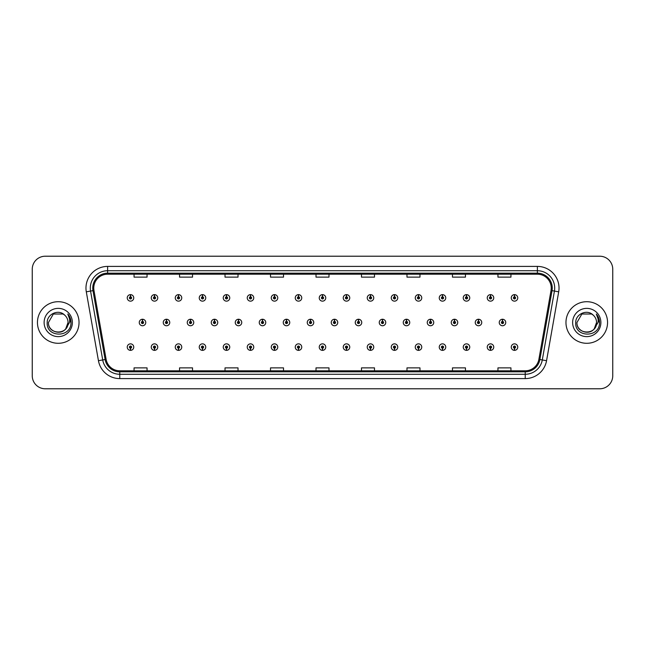 <?xml version="1.0" encoding="UTF-8"?>
<svg xmlns="http://www.w3.org/2000/svg" width="645" height="645" viewBox="0 0 645 645"><rect width="100%" height="100%" fill="white"/><g stroke="black" fill="none" stroke-linecap="round" stroke-linejoin="round"><path stroke-width="0.97" d="M154.453 348.187L154.357 350.356A3.249 3.249 0 0 0 154.647 350.356L154.55 348.187A1.08 1.08 0 0 0 155.582 347.107A1.08 1.08 0 0 0 154.502 346.026A1.08 1.08 0 0 0 153.421 347.107A1.08 1.08 0 0 0 154.453 348.187L154.486 347.542A0.435 0.435 0 0 1 154.066 347.107A0.435 0.435 0 0 1 154.502 346.671A0.435 0.435 0 0 1 154.937 347.107A0.435 0.435 0 0 1 154.518 347.542L154.55 348.187M178.455 348.187L178.359 350.356A3.249 3.249 0 0 0 178.641 350.356L178.552 348.187A1.08 1.08 0 0 0 179.584 347.107A1.08 1.08 0 0 0 178.504 346.026A1.08 1.08 0 0 0 177.415 347.107A1.08 1.08 0 0 0 178.455 348.187L178.48 347.542A0.435 0.435 0 0 1 178.068 347.107A0.435 0.435 0 0 1 178.504 346.671A0.435 0.435 0 0 1 178.931 347.107A0.435 0.435 0 0 1 178.52 347.542L178.552 348.187M202.457 348.187L202.361 350.356A3.249 3.249 0 0 0 202.643 350.356L202.546 348.187A1.08 1.08 0 0 0 203.586 347.107A1.08 1.08 0 0 0 202.498 346.026A1.08 1.08 0 0 0 201.417 347.107A1.08 1.08 0 0 0 202.457 348.187L202.482 347.542A0.435 0.435 0 0 1 202.07 347.107A0.435 0.435 0 0 1 202.498 346.671A0.435 0.435 0 0 1 202.933 347.107A0.435 0.435 0 0 1 202.522 347.542L202.546 348.187M226.451 348.187L226.363 350.356A3.249 3.249 0 0 0 226.645 350.356L226.548 348.187A1.08 1.08 0 0 0 227.58 347.107A1.08 1.08 0 0 0 226.5 346.026A1.08 1.08 0 0 0 225.419 347.107A1.08 1.08 0 0 0 226.451 348.187L226.484 347.542A0.435 0.435 0 0 1 226.064 347.107A0.435 0.435 0 0 1 226.5 346.671A0.435 0.435 0 0 1 226.935 347.107A0.435 0.435 0 0 1 226.516 347.542L226.548 348.187M250.453 348.187L250.357 350.356A3.249 3.249 0 0 0 250.639 350.356L250.55 348.187A1.08 1.08 0 0 0 251.582 347.107A1.08 1.08 0 0 0 250.502 346.026A1.08 1.08 0 0 0 249.422 347.107A1.08 1.08 0 0 0 250.453 348.187L250.486 347.542A0.435 0.435 0 0 1 250.067 347.107A0.435 0.435 0 0 1 250.502 346.671A0.435 0.435 0 0 1 250.937 347.107A0.435 0.435 0 0 1 250.518 347.542L250.55 348.187M274.456 348.187L274.359 350.356A3.249 3.249 0 0 0 274.641 350.356L274.544 348.187A1.08 1.08 0 0 0 275.584 347.107A1.08 1.08 0 0 0 274.504 346.026A1.08 1.08 0 0 0 273.416 347.107A1.08 1.08 0 0 0 274.456 348.187L274.48 347.542A0.435 0.435 0 0 1 274.069 347.107A0.435 0.435 0 0 1 274.504 346.671A0.435 0.435 0 0 1 274.931 347.107A0.435 0.435 0 0 1 274.52 347.542L274.544 348.187M298.45 348.187L298.361 350.356A3.249 3.249 0 0 0 298.643 350.356L298.546 348.187A1.08 1.08 0 0 0 299.586 347.107A1.08 1.08 0 0 0 298.498 346.026A1.08 1.08 0 0 0 297.418 347.107A1.08 1.08 0 0 0 298.45 348.187L298.482 347.542A0.435 0.435 0 0 1 298.071 347.107A0.435 0.435 0 0 1 298.498 346.671A0.435 0.435 0 0 1 298.933 347.107A0.435 0.435 0 0 1 298.522 347.542L298.546 348.187M322.452 348.187L322.355 350.356A3.249 3.249 0 0 0 322.645 350.356L322.548 348.187A1.08 1.08 0 0 0 323.58 347.107A1.08 1.08 0 0 0 322.5 346.026A1.08 1.08 0 0 0 321.42 347.107A1.08 1.08 0 0 0 322.452 348.187L322.484 347.542A0.435 0.435 0 0 1 322.065 347.107A0.435 0.435 0 0 1 322.5 346.671A0.435 0.435 0 0 1 322.935 347.107A0.435 0.435 0 0 1 322.516 347.542L322.548 348.187M346.454 348.187L346.357 350.356A3.249 3.249 0 0 0 346.639 350.356L346.55 348.187A1.08 1.08 0 0 0 347.582 347.107A1.08 1.08 0 0 0 346.502 346.026A1.08 1.08 0 0 0 345.414 347.107A1.08 1.08 0 0 0 346.454 348.187L346.478 347.542A0.435 0.435 0 0 1 346.067 347.107A0.435 0.435 0 0 1 346.502 346.671A0.435 0.435 0 0 1 346.929 347.107A0.435 0.435 0 0 1 346.518 347.542L346.55 348.187M370.456 348.187L370.359 350.356A3.249 3.249 0 0 0 370.641 350.356L370.544 348.187A1.08 1.08 0 0 0 371.584 347.107A1.08 1.08 0 0 0 370.496 346.026A1.08 1.08 0 0 0 369.416 347.107A1.08 1.08 0 0 0 370.456 348.187L370.48 347.542A0.435 0.435 0 0 1 370.069 347.107A0.435 0.435 0 0 1 370.496 346.671A0.435 0.435 0 0 1 370.931 347.107A0.435 0.435 0 0 1 370.52 347.542L370.544 348.187M394.45 348.187L394.361 350.356A3.249 3.249 0 0 0 394.643 350.356L394.547 348.187A1.08 1.08 0 0 0 395.579 347.107A1.08 1.08 0 0 0 394.498 346.026A1.08 1.08 0 0 0 393.418 347.107A1.08 1.08 0 0 0 394.45 348.187L394.482 347.542A0.435 0.435 0 0 1 394.063 347.107A0.435 0.435 0 0 1 394.498 346.671A0.435 0.435 0 0 1 394.933 347.107A0.435 0.435 0 0 1 394.514 347.542L394.547 348.187M418.452 348.187L418.355 350.356A3.249 3.249 0 0 0 418.637 350.356L418.549 348.187A1.08 1.08 0 0 0 419.581 347.107A1.08 1.08 0 0 0 418.5 346.026A1.08 1.08 0 0 0 417.42 347.107A1.08 1.08 0 0 0 418.452 348.187L418.484 347.542A0.435 0.435 0 0 1 418.065 347.107A0.435 0.435 0 0 1 418.5 346.671A0.435 0.435 0 0 1 418.936 347.107A0.435 0.435 0 0 1 418.516 347.542L418.549 348.187M442.454 348.187L442.357 350.356A3.249 3.249 0 0 0 442.639 350.356L442.543 348.187A1.08 1.08 0 0 0 443.583 347.107A1.08 1.08 0 0 0 442.502 346.026A1.08 1.08 0 0 0 441.414 347.107A1.08 1.08 0 0 0 442.454 348.187L442.478 347.542A0.435 0.435 0 0 1 442.067 347.107A0.435 0.435 0 0 1 442.502 346.671A0.435 0.435 0 0 1 442.93 347.107A0.435 0.435 0 0 1 442.518 347.542L442.543 348.187M466.448 348.187L466.359 350.356A3.249 3.249 0 0 0 466.641 350.356L466.545 348.187A1.08 1.08 0 0 0 467.585 347.107A1.08 1.08 0 0 0 466.496 346.026A1.08 1.08 0 0 0 465.416 347.107A1.08 1.08 0 0 0 466.448 348.187L466.48 347.542A0.435 0.435 0 0 1 466.069 347.107A0.435 0.435 0 0 1 466.496 346.671A0.435 0.435 0 0 1 466.932 347.107A0.435 0.435 0 0 1 466.52 347.542L466.545 348.187M490.45 348.187L490.353 350.356A3.249 3.249 0 0 0 490.643 350.356L490.547 348.187A1.08 1.08 0 0 0 491.579 347.107A1.08 1.08 0 0 0 490.498 346.026A1.08 1.08 0 0 0 489.418 347.107A1.08 1.08 0 0 0 490.45 348.187L490.482 347.542A0.435 0.435 0 0 1 490.063 347.107A0.435 0.435 0 0 1 490.498 346.671A0.435 0.435 0 0 1 490.934 347.107A0.435 0.435 0 0 1 490.514 347.542L490.547 348.187M514.452 348.187L514.355 350.356A3.249 3.249 0 0 0 514.637 350.356L514.549 348.187A1.08 1.08 0 0 0 515.581 347.107A1.08 1.08 0 0 0 514.5 346.026A1.08 1.08 0 0 0 513.412 347.107A1.08 1.08 0 0 0 514.452 348.187L514.476 347.542A0.435 0.435 0 0 1 514.065 347.107A0.435 0.435 0 0 1 514.5 346.671A0.435 0.435 0 0 1 514.928 347.107A0.435 0.435 0 0 1 514.516 347.542L514.549 348.187M130.451 348.187L130.363 350.356A3.249 3.249 0 0 0 130.645 350.356L130.548 348.187A1.08 1.08 0 0 0 131.588 347.107A1.08 1.08 0 0 0 130.5 346.026A1.08 1.08 0 0 0 129.419 347.107A1.08 1.08 0 0 0 130.451 348.187L130.483 347.542A0.435 0.435 0 0 1 130.072 347.107A0.435 0.435 0 0 1 130.5 346.671A0.435 0.435 0 0 1 130.935 347.107A0.435 0.435 0 0 1 130.524 347.542L130.548 348.187M166.547 321.42L166.644 319.251A3.249 3.249 0 0 0 166.362 319.251L166.45 321.42A1.08 1.08 0 0 0 165.418 322.5A1.08 1.08 0 0 0 166.499 323.58A1.08 1.08 0 0 0 167.587 322.5A1.08 1.08 0 0 0 166.547 321.42L166.523 322.065A0.435 0.435 0 0 1 166.934 322.5A0.435 0.435 0 0 1 166.499 322.935A0.435 0.435 0 0 1 166.071 322.5A0.435 0.435 0 0 1 166.483 322.065L166.45 321.42M190.549 321.42L190.646 319.251A3.249 3.249 0 0 0 190.356 319.251L190.452 321.42A1.08 1.08 0 0 0 189.42 322.5A1.08 1.08 0 0 0 190.501 323.58A1.08 1.08 0 0 0 191.581 322.5A1.08 1.08 0 0 0 190.549 321.42L190.517 322.065A0.435 0.435 0 0 1 190.936 322.5A0.435 0.435 0 0 1 190.501 322.935A0.435 0.435 0 0 1 190.065 322.5A0.435 0.435 0 0 1 190.485 322.065L190.452 321.42M214.551 321.42L214.64 319.251A3.249 3.249 0 0 0 214.358 319.251L214.454 321.42A1.08 1.08 0 0 0 213.414 322.5A1.08 1.08 0 0 0 214.503 323.58A1.08 1.08 0 0 0 215.583 322.5A1.08 1.08 0 0 0 214.551 321.42L214.519 322.065A0.435 0.435 0 0 1 214.938 322.5A0.435 0.435 0 0 1 214.503 322.935A0.435 0.435 0 0 1 214.067 322.5A0.435 0.435 0 0 1 214.479 322.065L214.454 321.42M238.545 321.42L238.642 319.251A3.249 3.249 0 0 0 238.36 319.251L238.457 321.42A1.08 1.08 0 0 0 237.416 322.5A1.08 1.08 0 0 0 238.497 323.58A1.08 1.08 0 0 0 239.585 322.5A1.08 1.08 0 0 0 238.545 321.42L238.521 322.065A0.435 0.435 0 0 1 238.932 322.5A0.435 0.435 0 0 1 238.497 322.935A0.435 0.435 0 0 1 238.069 322.5A0.435 0.435 0 0 1 238.481 322.065L238.457 321.42M262.547 321.42L262.644 319.251A3.249 3.249 0 0 0 262.362 319.251L262.45 321.42A1.08 1.08 0 0 0 261.418 322.5A1.08 1.08 0 0 0 262.499 323.58A1.08 1.08 0 0 0 263.587 322.5A1.08 1.08 0 0 0 262.547 321.42L262.523 322.065A0.435 0.435 0 0 1 262.934 322.5A0.435 0.435 0 0 1 262.499 322.935A0.435 0.435 0 0 1 262.064 322.5A0.435 0.435 0 0 1 262.483 322.065L262.45 321.42M286.549 321.42L286.646 319.251A3.249 3.249 0 0 0 286.356 319.251L286.453 321.42A1.08 1.08 0 0 0 285.421 322.5A1.08 1.08 0 0 0 286.501 323.58A1.08 1.08 0 0 0 287.581 322.5A1.08 1.08 0 0 0 286.549 321.42L286.517 322.065A0.435 0.435 0 0 1 286.936 322.5A0.435 0.435 0 0 1 286.501 322.935A0.435 0.435 0 0 1 286.066 322.5A0.435 0.435 0 0 1 286.485 322.065L286.453 321.42M310.551 321.42L310.64 319.251A3.249 3.249 0 0 0 310.358 319.251L310.455 321.42A1.08 1.08 0 0 0 309.415 322.5A1.08 1.08 0 0 0 310.503 323.58A1.08 1.08 0 0 0 311.583 322.5A1.08 1.08 0 0 0 310.551 321.42L310.519 322.065A0.435 0.435 0 0 1 310.93 322.5A0.435 0.435 0 0 1 310.503 322.935A0.435 0.435 0 0 1 310.068 322.5A0.435 0.435 0 0 1 310.479 322.065L310.455 321.42M334.545 321.42L334.642 319.251A3.249 3.249 0 0 0 334.36 319.251L334.449 321.42A1.08 1.08 0 0 0 333.417 322.5A1.08 1.08 0 0 0 334.497 323.58A1.08 1.08 0 0 0 335.585 322.5A1.08 1.08 0 0 0 334.545 321.42L334.521 322.065A0.435 0.435 0 0 1 334.932 322.5A0.435 0.435 0 0 1 334.497 322.935A0.435 0.435 0 0 1 334.07 322.5A0.435 0.435 0 0 1 334.481 322.065L334.449 321.42M358.547 321.42L358.644 319.251A3.249 3.249 0 0 0 358.354 319.251L358.451 321.42A1.08 1.08 0 0 0 357.419 322.5A1.08 1.08 0 0 0 358.499 323.58A1.08 1.08 0 0 0 359.579 322.5A1.08 1.08 0 0 0 358.547 321.42L358.515 322.065A0.435 0.435 0 0 1 358.934 322.5A0.435 0.435 0 0 1 358.499 322.935A0.435 0.435 0 0 1 358.064 322.5A0.435 0.435 0 0 1 358.483 322.065L358.451 321.42M382.55 321.42L382.638 319.251A3.249 3.249 0 0 0 382.356 319.251L382.453 321.42A1.08 1.08 0 0 0 381.413 322.5A1.08 1.08 0 0 0 382.501 323.58A1.08 1.08 0 0 0 383.582 322.5A1.08 1.08 0 0 0 382.55 321.42L382.517 322.065A0.435 0.435 0 0 1 382.936 322.5A0.435 0.435 0 0 1 382.501 322.935A0.435 0.435 0 0 1 382.066 322.5A0.435 0.435 0 0 1 382.477 322.065L382.453 321.42M406.543 321.42L406.64 319.251A3.249 3.249 0 0 0 406.358 319.251L406.455 321.42A1.08 1.08 0 0 0 405.415 322.5A1.08 1.08 0 0 0 406.503 323.58A1.08 1.08 0 0 0 407.584 322.5A1.08 1.08 0 0 0 406.543 321.42L406.519 322.065A0.435 0.435 0 0 1 406.931 322.5A0.435 0.435 0 0 1 406.503 322.935A0.435 0.435 0 0 1 406.068 322.5A0.435 0.435 0 0 1 406.479 322.065L406.455 321.42M430.546 321.42L430.642 319.251A3.249 3.249 0 0 0 430.36 319.251L430.449 321.42A1.08 1.08 0 0 0 429.417 322.5A1.08 1.08 0 0 0 430.497 323.58A1.08 1.08 0 0 0 431.586 322.5A1.08 1.08 0 0 0 430.546 321.42L430.521 322.065A0.435 0.435 0 0 1 430.933 322.5A0.435 0.435 0 0 1 430.497 322.935A0.435 0.435 0 0 1 430.062 322.5A0.435 0.435 0 0 1 430.481 322.065L430.449 321.42M454.548 321.42L454.644 319.251A3.249 3.249 0 0 0 454.354 319.251L454.451 321.42A1.08 1.08 0 0 0 453.419 322.5A1.08 1.08 0 0 0 454.499 323.58A1.08 1.08 0 0 0 455.58 322.5A1.08 1.08 0 0 0 454.548 321.42L454.515 322.065A0.435 0.435 0 0 1 454.935 322.5A0.435 0.435 0 0 1 454.499 322.935A0.435 0.435 0 0 1 454.064 322.5A0.435 0.435 0 0 1 454.483 322.065L454.451 321.42M478.55 321.42L478.638 319.251A3.249 3.249 0 0 0 478.356 319.251L478.453 321.42A1.08 1.08 0 0 0 477.413 322.5A1.08 1.08 0 0 0 478.501 323.58A1.08 1.08 0 0 0 479.582 322.5A1.08 1.08 0 0 0 478.55 321.42L478.517 322.065A0.435 0.435 0 0 1 478.929 322.5A0.435 0.435 0 0 1 478.501 322.935A0.435 0.435 0 0 1 478.066 322.5A0.435 0.435 0 0 1 478.477 322.065L478.453 321.42M502.544 321.42L502.64 319.251A3.249 3.249 0 0 0 502.358 319.251L502.455 321.42A1.08 1.08 0 0 0 501.415 322.5A1.08 1.08 0 0 0 502.495 323.58A1.08 1.08 0 0 0 503.584 322.5A1.08 1.08 0 0 0 502.544 321.42L502.519 322.065A0.435 0.435 0 0 1 502.931 322.5A0.435 0.435 0 0 1 502.495 322.935A0.435 0.435 0 0 1 502.068 322.5A0.435 0.435 0 0 1 502.479 322.065L502.455 321.42M142.545 321.42L142.642 319.251A3.249 3.249 0 0 0 142.36 319.251L142.456 321.42A1.08 1.08 0 0 0 141.416 322.5A1.08 1.08 0 0 0 142.505 323.58A1.08 1.08 0 0 0 143.585 322.5A1.08 1.08 0 0 0 142.545 321.42L142.521 322.065A0.435 0.435 0 0 1 142.932 322.5A0.435 0.435 0 0 1 142.505 322.935A0.435 0.435 0 0 1 142.069 322.5A0.435 0.435 0 0 1 142.481 322.065L142.456 321.42M154.55 296.813L154.647 294.644A3.249 3.249 0 0 0 154.357 294.644L154.453 296.813A1.08 1.08 0 0 0 153.421 297.893A1.08 1.08 0 0 0 154.502 298.974A1.08 1.08 0 0 0 155.582 297.893A1.08 1.08 0 0 0 154.55 296.813L154.518 297.458A0.435 0.435 0 0 1 154.937 297.893A0.435 0.435 0 0 1 154.502 298.329A0.435 0.435 0 0 1 154.066 297.893A0.435 0.435 0 0 1 154.486 297.458L154.453 296.813M178.552 296.813L178.641 294.644A3.249 3.249 0 0 0 178.359 294.644L178.455 296.813A1.08 1.08 0 0 0 177.415 297.893A1.08 1.08 0 0 0 178.504 298.974A1.08 1.08 0 0 0 179.584 297.893A1.08 1.08 0 0 0 178.552 296.813L178.52 297.458A0.435 0.435 0 0 1 178.931 297.893A0.435 0.435 0 0 1 178.504 298.329A0.435 0.435 0 0 1 178.068 297.893A0.435 0.435 0 0 1 178.48 297.458L178.455 296.813M202.546 296.813L202.643 294.644A3.249 3.249 0 0 0 202.361 294.644L202.457 296.813A1.08 1.08 0 0 0 201.417 297.893A1.08 1.08 0 0 0 202.498 298.974A1.08 1.08 0 0 0 203.586 297.893A1.08 1.08 0 0 0 202.546 296.813L202.522 297.458A0.435 0.435 0 0 1 202.933 297.893A0.435 0.435 0 0 1 202.498 298.329A0.435 0.435 0 0 1 202.07 297.893A0.435 0.435 0 0 1 202.482 297.458L202.457 296.813M226.548 296.813L226.645 294.644A3.249 3.249 0 0 0 226.363 294.644L226.451 296.813A1.08 1.08 0 0 0 225.419 297.893A1.08 1.08 0 0 0 226.5 298.974A1.08 1.08 0 0 0 227.58 297.893A1.08 1.08 0 0 0 226.548 296.813L226.516 297.458A0.435 0.435 0 0 1 226.935 297.893A0.435 0.435 0 0 1 226.5 298.329A0.435 0.435 0 0 1 226.064 297.893A0.435 0.435 0 0 1 226.484 297.458L226.451 296.813M250.55 296.813L250.639 294.644A3.249 3.249 0 0 0 250.357 294.644L250.453 296.813A1.08 1.08 0 0 0 249.422 297.893A1.08 1.08 0 0 0 250.502 298.974A1.08 1.08 0 0 0 251.582 297.893A1.08 1.08 0 0 0 250.55 296.813L250.518 297.458A0.435 0.435 0 0 1 250.937 297.893A0.435 0.435 0 0 1 250.502 298.329A0.435 0.435 0 0 1 250.067 297.893A0.435 0.435 0 0 1 250.486 297.458L250.453 296.813M274.544 296.813L274.641 294.644A3.249 3.249 0 0 0 274.359 294.644L274.456 296.813A1.08 1.08 0 0 0 273.416 297.893A1.08 1.08 0 0 0 274.504 298.974A1.08 1.08 0 0 0 275.584 297.893A1.08 1.08 0 0 0 274.544 296.813L274.52 297.458A0.435 0.435 0 0 1 274.931 297.893A0.435 0.435 0 0 1 274.504 298.329A0.435 0.435 0 0 1 274.069 297.893A0.435 0.435 0 0 1 274.48 297.458L274.456 296.813M298.546 296.813L298.643 294.644A3.249 3.249 0 0 0 298.361 294.644L298.45 296.813A1.08 1.08 0 0 0 297.418 297.893A1.08 1.08 0 0 0 298.498 298.974A1.08 1.08 0 0 0 299.586 297.893A1.08 1.08 0 0 0 298.546 296.813L298.522 297.458A0.435 0.435 0 0 1 298.933 297.893A0.435 0.435 0 0 1 298.498 298.329A0.435 0.435 0 0 1 298.071 297.893A0.435 0.435 0 0 1 298.482 297.458L298.45 296.813M322.548 296.813L322.645 294.644A3.249 3.249 0 0 0 322.355 294.644L322.452 296.813A1.08 1.08 0 0 0 321.42 297.893A1.08 1.08 0 0 0 322.5 298.974A1.08 1.08 0 0 0 323.58 297.893A1.08 1.08 0 0 0 322.548 296.813L322.516 297.458A0.435 0.435 0 0 1 322.935 297.893A0.435 0.435 0 0 1 322.5 298.329A0.435 0.435 0 0 1 322.065 297.893A0.435 0.435 0 0 1 322.484 297.458L322.452 296.813M346.55 296.813L346.639 294.644A3.249 3.249 0 0 0 346.357 294.644L346.454 296.813A1.08 1.08 0 0 0 345.414 297.893A1.08 1.08 0 0 0 346.502 298.974A1.08 1.08 0 0 0 347.582 297.893A1.08 1.08 0 0 0 346.55 296.813L346.518 297.458A0.435 0.435 0 0 1 346.929 297.893A0.435 0.435 0 0 1 346.502 298.329A0.435 0.435 0 0 1 346.067 297.893A0.435 0.435 0 0 1 346.478 297.458L346.454 296.813M370.544 296.813L370.641 294.644A3.249 3.249 0 0 0 370.359 294.644L370.456 296.813A1.08 1.08 0 0 0 369.416 297.893A1.08 1.08 0 0 0 370.496 298.974A1.08 1.08 0 0 0 371.584 297.893A1.08 1.08 0 0 0 370.544 296.813L370.52 297.458A0.435 0.435 0 0 1 370.931 297.893A0.435 0.435 0 0 1 370.496 298.329A0.435 0.435 0 0 1 370.069 297.893A0.435 0.435 0 0 1 370.48 297.458L370.456 296.813M394.547 296.813L394.643 294.644A3.249 3.249 0 0 0 394.361 294.644L394.45 296.813A1.08 1.08 0 0 0 393.418 297.893A1.08 1.08 0 0 0 394.498 298.974A1.08 1.08 0 0 0 395.579 297.893A1.08 1.08 0 0 0 394.547 296.813L394.514 297.458A0.435 0.435 0 0 1 394.933 297.893A0.435 0.435 0 0 1 394.498 298.329A0.435 0.435 0 0 1 394.063 297.893A0.435 0.435 0 0 1 394.482 297.458L394.45 296.813M418.549 296.813L418.637 294.644A3.249 3.249 0 0 0 418.355 294.644L418.452 296.813A1.08 1.08 0 0 0 417.42 297.893A1.08 1.08 0 0 0 418.5 298.974A1.08 1.08 0 0 0 419.581 297.893A1.08 1.08 0 0 0 418.549 296.813L418.516 297.458A0.435 0.435 0 0 1 418.936 297.893A0.435 0.435 0 0 1 418.5 298.329A0.435 0.435 0 0 1 418.065 297.893A0.435 0.435 0 0 1 418.484 297.458L418.452 296.813M442.543 296.813L442.639 294.644A3.249 3.249 0 0 0 442.357 294.644L442.454 296.813A1.08 1.08 0 0 0 441.414 297.893A1.08 1.08 0 0 0 442.502 298.974A1.08 1.08 0 0 0 443.583 297.893A1.08 1.08 0 0 0 442.543 296.813L442.518 297.458A0.435 0.435 0 0 1 442.93 297.893A0.435 0.435 0 0 1 442.502 298.329A0.435 0.435 0 0 1 442.067 297.893A0.435 0.435 0 0 1 442.478 297.458L442.454 296.813M466.545 296.813L466.641 294.644A3.249 3.249 0 0 0 466.359 294.644L466.448 296.813A1.08 1.08 0 0 0 465.416 297.893A1.08 1.08 0 0 0 466.496 298.974A1.08 1.08 0 0 0 467.585 297.893A1.08 1.08 0 0 0 466.545 296.813L466.52 297.458A0.435 0.435 0 0 1 466.932 297.893A0.435 0.435 0 0 1 466.496 298.329A0.435 0.435 0 0 1 466.069 297.893A0.435 0.435 0 0 1 466.48 297.458L466.448 296.813M490.547 296.813L490.643 294.644A3.249 3.249 0 0 0 490.353 294.644L490.45 296.813A1.08 1.08 0 0 0 489.418 297.893A1.08 1.08 0 0 0 490.498 298.974A1.08 1.08 0 0 0 491.579 297.893A1.08 1.08 0 0 0 490.547 296.813L490.514 297.458A0.435 0.435 0 0 1 490.934 297.893A0.435 0.435 0 0 1 490.498 298.329A0.435 0.435 0 0 1 490.063 297.893A0.435 0.435 0 0 1 490.482 297.458L490.45 296.813M514.549 296.813L514.637 294.644A3.249 3.249 0 0 0 514.355 294.644L514.452 296.813A1.08 1.08 0 0 0 513.412 297.893A1.08 1.08 0 0 0 514.5 298.974A1.08 1.08 0 0 0 515.581 297.893A1.08 1.08 0 0 0 514.549 296.813L514.516 297.458A0.435 0.435 0 0 1 514.928 297.893A0.435 0.435 0 0 1 514.5 298.329A0.435 0.435 0 0 1 514.065 297.893A0.435 0.435 0 0 1 514.476 297.458L514.452 296.813M130.548 296.813L130.645 294.644A3.249 3.249 0 0 0 130.363 294.644L130.451 296.813A1.08 1.08 0 0 0 129.419 297.893A1.08 1.08 0 0 0 130.5 298.974A1.08 1.08 0 0 0 131.588 297.893A1.08 1.08 0 0 0 130.548 296.813L130.524 297.458A0.435 0.435 0 0 1 130.935 297.893A0.435 0.435 0 0 1 130.5 298.329A0.435 0.435 0 0 1 130.072 297.893A0.435 0.435 0 0 1 130.483 297.458L130.451 296.813M37.45 322.5A20.793 20.793 0 0 0 58.243 343.293A20.793 20.793 0 0 0 79.037 322.5A20.793 20.793 0 0 0 58.243 301.707A20.793 20.793 0 0 0 37.45 322.5A20.793 20.793 0 0 0 58.243 343.293A20.793 20.793 0 0 0 79.037 322.5A20.793 20.793 0 0 0 58.243 301.707A20.793 20.793 0 0 0 37.45 322.5M565.963 322.5A20.793 20.793 0 0 0 586.756 343.293A20.793 20.793 0 0 0 607.55 322.5A20.793 20.793 0 0 0 586.756 301.707A20.793 20.793 0 0 0 565.963 322.5A20.793 20.793 0 0 0 586.756 343.293A20.793 20.793 0 0 0 607.55 322.5A20.793 20.793 0 0 0 586.756 301.707A20.793 20.793 0 0 0 565.963 322.5M93.767 288.057A13.859 13.859 0 0 1 107.626 274.198L537.374 274.198A13.859 13.859 0 0 1 551.024 290.468L538.881 359.346A13.859 13.859 0 0 1 525.224 370.802L119.776 370.802A13.859 13.859 0 0 1 106.119 359.346L93.977 290.468A13.859 13.859 0 0 1 93.767 288.057M92.743 288.057A14.883 14.883 0 0 0 92.969 290.645L105.119 359.523A14.883 14.883 0 0 0 119.776 371.826L525.224 371.826A14.883 14.883 0 0 0 539.881 359.523L552.031 290.645A14.883 14.883 0 0 0 537.374 273.174L107.626 273.174A14.883 14.883 0 0 0 92.743 288.057M86.301 291.822A21.664 21.664 0 0 1 107.626 266.401L537.374 266.401A21.664 21.664 0 0 1 558.699 291.822L546.557 360.7A21.664 21.664 0 0 1 525.224 378.599L119.776 378.599A21.664 21.664 0 0 1 98.443 360.7L86.301 291.822L90.566 291.072A17.326 17.326 0 0 1 107.626 270.731L537.374 270.731A17.326 17.326 0 0 1 554.434 291.072L542.292 359.95A17.326 17.326 0 0 1 525.224 374.269L119.776 374.269A17.326 17.326 0 0 1 102.708 359.95L90.566 291.072A17.326 17.326 0 0 1 90.3 288.057M612.75 269.215A12.997 12.997 0 0 0 599.753 256.218L45.247 256.218A12.997 12.997 0 0 0 32.25 269.215L32.25 375.785A12.997 12.997 0 0 0 45.247 388.782L599.753 388.782A12.997 12.997 0 0 0 612.75 375.785L612.75 269.215L612.75 375.785M316.002 274.198L316.002 277.132L328.998 277.132L328.998 274.198M270.513 274.198L270.513 277.132L283.51 277.132L283.51 274.198M225.024 274.198L225.024 277.132L238.021 277.132L238.021 274.198M179.544 274.198L179.544 277.132L192.541 277.132L192.541 274.198M134.055 274.198L134.055 277.132L147.052 277.132L147.052 274.198M361.49 274.198L361.49 277.132L374.487 277.132L374.487 274.198M406.979 274.198L406.979 277.132L419.976 277.132L419.976 274.198M452.459 274.198L452.459 277.132L465.456 277.132L465.456 274.198M497.948 274.198L497.948 277.132L510.945 277.132L510.945 274.198M328.998 370.802L328.998 367.868L316.002 367.868L316.002 370.802M283.51 370.802L283.51 367.868L270.513 367.868L270.513 370.802M238.021 370.802L238.021 367.868L225.024 367.868L225.024 370.802M192.541 370.802L192.541 367.868L179.544 367.868L179.544 370.802M147.052 370.802L147.052 367.868L134.055 367.868L134.055 370.802M374.487 370.802L374.487 367.868L361.49 367.868L361.49 370.802M419.976 370.802L419.976 367.868L406.979 367.868L406.979 370.802M465.456 370.802L465.456 367.868L452.459 367.868L452.459 370.802M510.945 370.802L510.945 367.868L497.948 367.868L497.948 370.802M32.25 269.215L32.25 375.785M599.753 256.218L45.247 256.218M45.247 388.782L599.753 388.782M133.749 297.893A3.249 3.249 0 0 0 130.645 294.644A3.249 3.249 0 0 1 133.749 297.893A3.249 3.249 0 0 1 130.5 301.142A3.249 3.249 0 0 1 127.25 297.893A3.249 3.249 0 0 1 130.363 294.644M145.754 322.5A3.249 3.249 0 0 0 142.642 319.251A3.249 3.249 0 0 1 145.754 322.5A3.249 3.249 0 0 1 142.505 325.749A3.249 3.249 0 0 1 139.256 322.5A3.249 3.249 0 0 1 142.36 319.251M127.25 347.107A3.249 3.249 0 0 0 130.363 350.356A3.249 3.249 0 0 1 127.25 347.107A3.249 3.249 0 0 1 130.5 343.858A3.249 3.249 0 0 1 133.749 347.107A3.249 3.249 0 0 1 130.645 350.356M157.751 297.893A3.249 3.249 0 0 0 154.647 294.644A3.249 3.249 0 0 1 157.751 297.893A3.249 3.249 0 0 1 154.502 301.142A3.249 3.249 0 0 1 151.252 297.893A3.249 3.249 0 0 1 154.357 294.644M181.753 297.893A3.249 3.249 0 0 0 178.641 294.644A3.249 3.249 0 0 1 181.753 297.893A3.249 3.249 0 0 1 178.504 301.142A3.249 3.249 0 0 1 175.255 297.893A3.249 3.249 0 0 1 178.359 294.644M205.747 297.893A3.249 3.249 0 0 0 202.643 294.644A3.249 3.249 0 0 1 205.747 297.893A3.249 3.249 0 0 1 202.498 301.142A3.249 3.249 0 0 1 199.249 297.893A3.249 3.249 0 0 1 202.361 294.644L202.433 296.378M229.749 297.893A3.249 3.249 0 0 0 226.645 294.644A3.249 3.249 0 0 1 229.749 297.893A3.249 3.249 0 0 1 226.5 301.142A3.249 3.249 0 0 1 223.251 297.893A3.249 3.249 0 0 1 226.363 294.644L226.435 296.378M169.748 322.5A3.249 3.249 0 0 0 166.644 319.251A3.249 3.249 0 0 1 169.748 322.5A3.249 3.249 0 0 1 166.499 325.749A3.249 3.249 0 0 1 163.249 322.5A3.249 3.249 0 0 1 166.362 319.251M193.75 322.5A3.249 3.249 0 0 0 190.646 319.251A3.249 3.249 0 0 1 193.75 322.5A3.249 3.249 0 0 1 190.501 325.749A3.249 3.249 0 0 1 187.252 322.5A3.249 3.249 0 0 1 190.356 319.251M217.752 322.5A3.249 3.249 0 0 0 214.64 319.251A3.249 3.249 0 0 1 217.752 322.5A3.249 3.249 0 0 1 214.503 325.749A3.249 3.249 0 0 1 211.254 322.5A3.249 3.249 0 0 1 214.358 319.251M65.725 328.821L68.039 322.5C68.636 335.134 47.851 335.134 48.448 322.5L53.35 314.018L63.137 314.018L64.661 315.099C58.647 308.802 47.077 313.994 47.19 322.5C46.085 337.617 70.595 338.012 70.99 323.234L71.014 322.5C70.974 319.291 69.91 316.469 67.806 314.034C69.402 316.663 69.966 319.485 69.499 322.5L65.75 328.789A9.796 9.796 0 0 0 68.039 322.5C68.636 335.134 47.851 335.134 48.448 322.5L53.35 314.018M65.75 328.789C60.549 335.819 47.94 331.32 48.448 322.5M68.039 322.5A9.796 9.796 0 0 0 64.661 315.099M44.118 322.5A14.126 14.126 0 0 0 58.243 336.625A14.126 14.126 0 0 0 72.369 322.5A14.126 14.126 0 0 0 58.243 308.375A14.126 14.126 0 0 0 44.118 322.5M67.806 314.034L71.006 322.871L70.41 318.63L71.006 322.871L70.41 318.63L71.006 322.871L67.902 314.147L71.006 322.871M596.552 322.5C597.149 335.134 576.364 335.134 576.961 322.5L581.863 314.018L591.65 314.018L593.174 315.099C587.16 308.802 575.59 313.994 575.703 322.5C574.598 337.617 599.108 338.012 599.511 323.234L599.528 322.5C599.495 319.291 598.423 316.469 596.319 314.034C597.923 316.663 598.479 319.485 598.012 322.5L594.263 328.789A9.796 9.796 0 0 0 596.552 322.5C597.149 335.134 576.364 335.134 576.961 322.5L581.863 314.018L591.65 314.018L593.174 315.099A9.796 9.796 0 0 1 596.552 322.5L594.238 328.821M594.263 328.789C589.062 335.819 576.453 331.32 576.961 322.5M572.631 322.5A14.126 14.126 0 0 0 586.756 336.625A14.126 14.126 0 0 0 600.882 322.5A14.126 14.126 0 0 0 586.756 308.375A14.126 14.126 0 0 0 572.631 322.5M596.319 314.034L599.519 322.871L598.931 318.63L599.528 322.5M599.519 322.871L596.512 314.252M253.751 297.893A3.249 3.249 0 0 0 250.639 294.644A3.249 3.249 0 0 1 253.751 297.893A3.249 3.249 0 0 1 250.502 301.142A3.249 3.249 0 0 1 247.253 297.893A3.249 3.249 0 0 1 250.357 294.644L250.437 296.378M277.753 297.893A3.249 3.249 0 0 0 274.641 294.644A3.249 3.249 0 0 1 277.753 297.893A3.249 3.249 0 0 1 274.504 301.142A3.249 3.249 0 0 1 271.255 297.893A3.249 3.249 0 0 1 274.359 294.644L274.431 296.378M301.747 297.893A3.249 3.249 0 0 0 298.643 294.644A3.249 3.249 0 0 1 301.747 297.893A3.249 3.249 0 0 1 298.498 301.142A3.249 3.249 0 0 1 295.249 297.893A3.249 3.249 0 0 1 298.361 294.644L298.433 296.378M241.746 322.5A3.249 3.249 0 0 0 238.642 319.251A3.249 3.249 0 0 1 241.746 322.5A3.249 3.249 0 0 1 238.497 325.749A3.249 3.249 0 0 1 235.256 322.5A3.249 3.249 0 0 1 238.36 319.251M265.748 322.5A3.249 3.249 0 0 0 262.644 319.251A3.249 3.249 0 0 1 265.748 322.5A3.249 3.249 0 0 1 262.499 325.749A3.249 3.249 0 0 1 259.25 322.5A3.249 3.249 0 0 1 262.362 319.251M289.75 322.5A3.249 3.249 0 0 0 286.646 319.251A3.249 3.249 0 0 1 289.75 322.5A3.249 3.249 0 0 1 286.501 325.749A3.249 3.249 0 0 1 283.252 322.5A3.249 3.249 0 0 1 286.356 319.251M325.749 297.893A3.249 3.249 0 0 0 322.645 294.644A3.249 3.249 0 0 1 325.749 297.893A3.249 3.249 0 0 1 322.5 301.142A3.249 3.249 0 0 1 319.251 297.893A3.249 3.249 0 0 1 322.355 294.644L322.436 296.378M349.751 297.893A3.249 3.249 0 0 0 346.639 294.644A3.249 3.249 0 0 1 349.751 297.893A3.249 3.249 0 0 1 346.502 301.142A3.249 3.249 0 0 1 343.253 297.893A3.249 3.249 0 0 1 346.357 294.644M373.745 297.893A3.249 3.249 0 0 0 370.641 294.644A3.249 3.249 0 0 1 373.745 297.893A3.249 3.249 0 0 1 370.496 301.142A3.249 3.249 0 0 1 367.247 297.893A3.249 3.249 0 0 1 370.359 294.644M397.747 297.893A3.249 3.249 0 0 0 394.643 294.644A3.249 3.249 0 0 1 397.747 297.893A3.249 3.249 0 0 1 394.498 301.142A3.249 3.249 0 0 1 391.249 297.893A3.249 3.249 0 0 1 394.361 294.644M421.749 297.893A3.249 3.249 0 0 0 418.637 294.644A3.249 3.249 0 0 1 421.749 297.893A3.249 3.249 0 0 1 418.5 301.142A3.249 3.249 0 0 1 415.251 297.893A3.249 3.249 0 0 1 418.355 294.644M313.752 322.5A3.249 3.249 0 0 0 310.64 319.251A3.249 3.249 0 0 1 313.752 322.5A3.249 3.249 0 0 1 310.503 325.749A3.249 3.249 0 0 1 307.254 322.5A3.249 3.249 0 0 1 310.358 319.251M337.746 322.5A3.249 3.249 0 0 0 334.642 319.251A3.249 3.249 0 0 1 337.746 322.5A3.249 3.249 0 0 1 334.497 325.749A3.249 3.249 0 0 1 331.248 322.5A3.249 3.249 0 0 1 334.36 319.251M361.748 322.5A3.249 3.249 0 0 0 358.644 319.251A3.249 3.249 0 0 1 361.748 322.5A3.249 3.249 0 0 1 358.499 325.749A3.249 3.249 0 0 1 355.25 322.5A3.249 3.249 0 0 1 358.354 319.251M385.75 322.5A3.249 3.249 0 0 0 382.638 319.251A3.249 3.249 0 0 1 385.75 322.5A3.249 3.249 0 0 1 382.501 325.749A3.249 3.249 0 0 1 379.252 322.5A3.249 3.249 0 0 1 382.356 319.251M409.744 322.5A3.249 3.249 0 0 0 406.64 319.251A3.249 3.249 0 0 1 409.744 322.5A3.249 3.249 0 0 1 406.503 325.749A3.249 3.249 0 0 1 403.254 322.5A3.249 3.249 0 0 1 406.358 319.251M445.751 297.893A3.249 3.249 0 0 0 442.639 294.644A3.249 3.249 0 0 1 445.751 297.893A3.249 3.249 0 0 1 442.502 301.142A3.249 3.249 0 0 1 439.253 297.893A3.249 3.249 0 0 1 442.357 294.644M469.745 297.893A3.249 3.249 0 0 0 466.641 294.644A3.249 3.249 0 0 1 469.745 297.893A3.249 3.249 0 0 1 466.496 301.142A3.249 3.249 0 0 1 463.247 297.893A3.249 3.249 0 0 1 466.359 294.644M493.748 297.893A3.249 3.249 0 0 0 490.643 294.644A3.249 3.249 0 0 1 493.748 297.893A3.249 3.249 0 0 1 490.498 301.142A3.249 3.249 0 0 1 487.249 297.893A3.249 3.249 0 0 1 490.353 294.644M517.75 297.893A3.249 3.249 0 0 0 514.637 294.644A3.249 3.249 0 0 1 517.75 297.893A3.249 3.249 0 0 1 514.5 301.142A3.249 3.249 0 0 1 511.251 297.893A3.249 3.249 0 0 1 514.355 294.644M433.746 322.5A3.249 3.249 0 0 0 430.642 319.251A3.249 3.249 0 0 1 433.746 322.5A3.249 3.249 0 0 1 430.497 325.749A3.249 3.249 0 0 1 427.248 322.5A3.249 3.249 0 0 1 430.36 319.251M457.748 322.5A3.249 3.249 0 0 0 454.644 319.251A3.249 3.249 0 0 1 457.748 322.5A3.249 3.249 0 0 1 454.499 325.749A3.249 3.249 0 0 1 451.25 322.5A3.249 3.249 0 0 1 454.354 319.251M481.75 322.5A3.249 3.249 0 0 0 478.638 319.251A3.249 3.249 0 0 1 481.75 322.5A3.249 3.249 0 0 1 478.501 325.749A3.249 3.249 0 0 1 475.252 322.5A3.249 3.249 0 0 1 478.356 319.251M505.745 322.5A3.249 3.249 0 0 0 502.64 319.251A3.249 3.249 0 0 1 505.745 322.5A3.249 3.249 0 0 1 502.495 325.749A3.249 3.249 0 0 1 499.246 322.5A3.249 3.249 0 0 1 502.358 319.251M151.252 347.107A3.249 3.249 0 0 0 154.357 350.356A3.249 3.249 0 0 1 151.252 347.107A3.249 3.249 0 0 1 154.502 343.858A3.249 3.249 0 0 1 157.751 347.107A3.249 3.249 0 0 1 154.647 350.356M175.255 347.107A3.249 3.249 0 0 0 178.359 350.356A3.249 3.249 0 0 1 175.255 347.107A3.249 3.249 0 0 1 178.504 343.858A3.249 3.249 0 0 1 181.753 347.107A3.249 3.249 0 0 1 178.641 350.356M199.249 347.107A3.249 3.249 0 0 0 202.361 350.356A3.249 3.249 0 0 1 199.249 347.107A3.249 3.249 0 0 1 202.498 343.858A3.249 3.249 0 0 1 205.747 347.107A3.249 3.249 0 0 1 202.643 350.356M223.251 347.107A3.249 3.249 0 0 0 226.363 350.356A3.249 3.249 0 0 1 223.251 347.107A3.249 3.249 0 0 1 226.5 343.858A3.249 3.249 0 0 1 229.749 347.107A3.249 3.249 0 0 1 226.645 350.356M247.253 347.107A3.249 3.249 0 0 0 250.357 350.356A3.249 3.249 0 0 1 247.253 347.107A3.249 3.249 0 0 1 250.502 343.858A3.249 3.249 0 0 1 253.751 347.107A3.249 3.249 0 0 1 250.639 350.356M271.255 347.107A3.249 3.249 0 0 0 274.359 350.356A3.249 3.249 0 0 1 271.255 347.107A3.249 3.249 0 0 1 274.504 343.858A3.249 3.249 0 0 1 277.753 347.107A3.249 3.249 0 0 1 274.641 350.356M295.249 347.107A3.249 3.249 0 0 0 298.361 350.356A3.249 3.249 0 0 1 295.249 347.107A3.249 3.249 0 0 1 298.498 343.858A3.249 3.249 0 0 1 301.747 347.107A3.249 3.249 0 0 1 298.643 350.356M319.251 347.107A3.249 3.249 0 0 0 322.355 350.356A3.249 3.249 0 0 1 319.251 347.107A3.249 3.249 0 0 1 322.5 343.858A3.249 3.249 0 0 1 325.749 347.107A3.249 3.249 0 0 1 322.645 350.356M343.253 347.107A3.249 3.249 0 0 0 346.357 350.356A3.249 3.249 0 0 1 343.253 347.107A3.249 3.249 0 0 1 346.502 343.858A3.249 3.249 0 0 1 349.751 347.107A3.249 3.249 0 0 1 346.639 350.356M367.247 347.107A3.249 3.249 0 0 0 370.359 350.356A3.249 3.249 0 0 1 367.247 347.107A3.249 3.249 0 0 1 370.496 343.858A3.249 3.249 0 0 1 373.745 347.107A3.249 3.249 0 0 1 370.641 350.356M391.249 347.107A3.249 3.249 0 0 0 394.361 350.356A3.249 3.249 0 0 1 391.249 347.107A3.249 3.249 0 0 1 394.498 343.858A3.249 3.249 0 0 1 397.747 347.107A3.249 3.249 0 0 1 394.643 350.356M415.251 347.107A3.249 3.249 0 0 0 418.355 350.356A3.249 3.249 0 0 1 415.251 347.107A3.249 3.249 0 0 1 418.5 343.858A3.249 3.249 0 0 1 421.749 347.107A3.249 3.249 0 0 1 418.637 350.356M439.253 347.107A3.249 3.249 0 0 0 442.357 350.356A3.249 3.249 0 0 1 439.253 347.107A3.249 3.249 0 0 1 442.502 343.858A3.249 3.249 0 0 1 445.751 347.107A3.249 3.249 0 0 1 442.639 350.356M463.247 347.107A3.249 3.249 0 0 0 466.359 350.356A3.249 3.249 0 0 1 463.247 347.107A3.249 3.249 0 0 1 466.496 343.858A3.249 3.249 0 0 1 469.745 347.107A3.249 3.249 0 0 1 466.641 350.356M487.249 347.107A3.249 3.249 0 0 0 490.353 350.356A3.249 3.249 0 0 1 487.249 347.107A3.249 3.249 0 0 1 490.498 343.858A3.249 3.249 0 0 1 493.748 347.107A3.249 3.249 0 0 1 490.643 350.356M511.251 347.107A3.249 3.249 0 0 0 514.355 350.356A3.249 3.249 0 0 1 511.251 347.107A3.249 3.249 0 0 1 514.5 343.858A3.249 3.249 0 0 1 517.75 347.107A3.249 3.249 0 0 1 514.637 350.356M537.374 266.401L537.374 273.174M90.566 291.072L92.969 290.645M119.776 378.599L119.776 371.826M525.224 371.826L525.224 378.599M539.881 359.523L546.557 360.7M98.443 360.7L105.119 359.523M552.031 290.645L558.699 291.822M107.626 266.401L107.626 273.174"/></g></svg>
